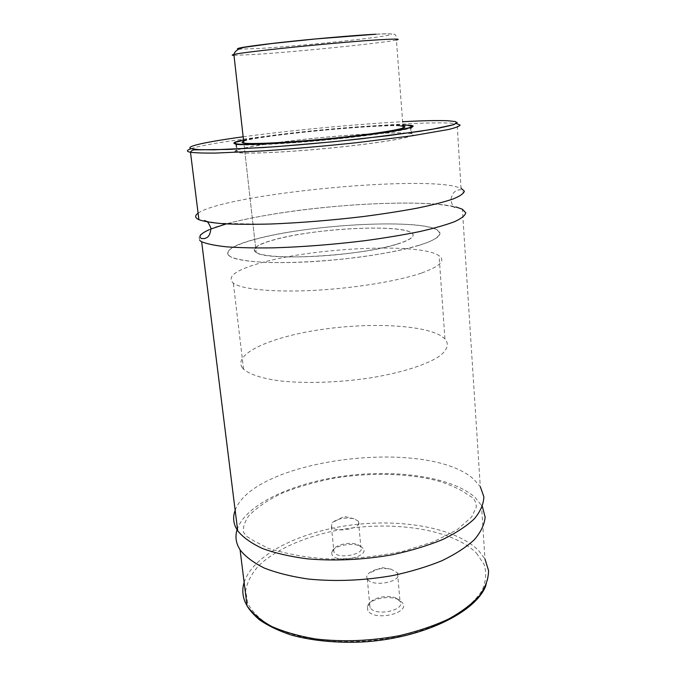 <?xml version="1.0" encoding="UTF-8"?>
<svg xmlns="http://www.w3.org/2000/svg" width="676" height="676" viewBox="0 0 676 676"><rect width="100%" height="100%" fill="white"/><g stroke="black" fill="none" stroke-linecap="round" stroke-linejoin="round"><path stroke-width="0.51" stroke-dasharray="3.38 2.54" d="M396.643 244.34C359.683 256.196 265.913 261.282 256.162 252.435C250.973 248.422 257.733 243.977 276.45 239.101C316.655 228.404 398.139 224.077 411.143 232.578C416.264 235.814 411.43 239.726 396.643 244.34M419.145 245.32C395.502 252.604 351.326 259.407 310.732 261.713C270.104 264.037 238.535 261.663 230.178 256.508C223.283 250.94 232.755 244.873 258.587 238.324C312.701 224.288 419.078 218.618 437.245 229.95C444.039 234.116 438.006 239.245 419.145 245.32M421.232 273.155C397.801 281.165 353.954 288.331 313.605 290.393C273.222 292.454 241.771 289.277 233.355 283.244C226.384 276.746 235.704 269.918 261.316 262.77C314.982 247.433 420.878 242.473 439.07 255.756C445.873 260.649 439.924 266.445 421.232 273.155M237.039 529.798C245.278 504.457 292.539 482.833 344.549 475.972C396.601 469.085 451.889 476.884 475.034 497.367L482.402 506.611M199.766 240.487L198.795 236.321C201.448 233.305 207.109 230.186 215.788 226.992C235.273 220.613 266.116 214.613 300.49 210.151C360.933 202.479 429.37 200.519 455.869 206.932M363.088 548.397L360.874 546.546C353.295 541.822 332.964 545.667 331.637 552.131L332.068 554.979C336.893 563.826 370.11 556.669 363.088 548.397M360.68 546.749L358.795 545.16C352.306 541.113 334.806 544.417 333.707 549.943L334.088 552.376C338.076 559.694 365.784 554.143 360.891 547.061L360.68 546.749M358.255 521.145L354.072 518.754C344.929 517.106 337.569 518.467 331.984 522.844L331.468 526.646C335.44 533.592 363.35 528.159 358.457 521.45L358.255 521.145M367.871 610.555L367.279 606.465C369.062 598.818 390.103 594.652 399.178 600.068L402.355 602.696C411.084 613.132 374.073 621.709 367.871 610.555M370.135 607.631L369.611 604.141C371.099 597.601 389.215 594.018 396.998 598.657L399.998 601.37C406.048 610.276 375.239 616.825 370.135 607.631M367.448 579.112L367.305 578.884C366.324 577.152 366.654 575.403 368.31 573.628C374.09 569.023 381.703 567.544 391.159 569.192L397.547 572.986C403.597 581.453 372.544 587.858 367.448 579.112M242.422 367.896C232.519 354.156 269.893 337.434 317.974 330.023C366.003 322.469 420.802 324.311 440.642 335.6L444.935 338.828C449.329 343.991 447.588 350.05 439.197 356.362C426.497 364.786 401.248 372.865 370.271 377.909C338.913 382.624 305.239 383.681 280.025 380.892C261.975 378.484 249.461 374.352 243.546 369.172L242.422 367.896M229.096 255.756C219.658 247.577 258.587 235.78 307.893 229.367C357.165 222.86 412.985 221.889 432.953 228.116L437.245 229.95L439.915 233.178C439.468 235.611 436.451 238.239 430.865 241.053C417.616 246.782 391.472 252.782 359.539 257.117C327.218 261.257 292.657 263.201 266.952 262.423C248.591 261.612 235.983 259.508 230.178 256.508L229.096 255.756M255.714 252.148C247.467 246.216 275.969 237.183 313.884 232.214C351.714 227.178 394.522 226.57 408.566 231.42L411.143 232.578C420.725 237.775 395.342 247.357 352.534 252.925C309.819 258.57 264.553 258.029 256.162 252.435L255.714 252.148M243.647 141.242C258.038 135.437 376.279 123.902 400.42 125.888M408.067 133.197L411.067 133.578C421.478 135.327 392.993 141.276 344.777 146.531C296.654 151.821 246.157 154.39 237.344 152.353L236.752 152.218C228.412 149.971 260.961 144.081 303.059 139.484C345.098 134.862 392.376 131.913 408.067 133.197M236.211 152.277C227.846 150.013 260.606 144.089 302.941 139.467C345.216 134.82 392.756 131.854 408.574 133.138L411.608 133.527C422.077 135.284 393.432 141.267 344.921 146.565C296.485 151.88 245.675 154.466 236.811 152.413L236.211 152.277M243.504 139.974C274.245 133.502 371.327 124.325 402.888 124.891M198.093 213.194C222.877 195.111 407.603 176.098 454.5 186.28L461.015 188.165L457.035 122.263M235.155 510.363C253.686 458.742 427.967 437.228 473.851 479.352L480.29 486.652L462.376 209.23M238.586 49.187L259.728 48.461C287.427 46.737 333.462 42.461 363.654 38.819C394.125 35.169 402.482 32.761 375.197 34.231M233.989 55.373L256.576 54.35C299.35 51.528 383.664 42.968 396.389 40.036L403.133 128.051M412.597 126.826C413.442 129.091 379.405 134.659 333.851 139.239C288.331 143.844 244.771 146.067 236.448 144.503L235.856 144.394C227.542 142.484 260.184 136.898 302.358 132.369C344.464 127.815 391.801 124.688 407.501 125.66L412.005 126.328M191.088 148.695C220.968 138.326 403.834 120.446 450.334 123.133L456.858 123.75M244.137 582.357C253.069 554.726 299.553 531.843 350.574 525.125C401.628 518.374 455.717 527.719 478.54 550.475L484.954 558.967L488.14 569.192C488.858 573.975 488.123 579.391 485.917 585.433M476.479 553.145L484.202 564.604C486.712 572.961 485.976 581.656 481.988 590.697C476.022 599.739 466.795 608.332 454.297 616.478C440.076 624.1 423.607 630.421 404.89 635.432C374.918 641.794 345.512 643.298 316.655 639.944C298.868 636.834 283.582 632.221 270.806 626.094C259.829 619.292 252.131 611.729 247.72 603.406L245.65 590.604C247.255 581.96 251.649 573.611 258.84 565.575C275.225 549.985 302.485 537.75 333.513 531.023C388.176 519.7 451.458 527.964 476.479 553.145M243.149 136.797C289.674 130.443 355.72 124.198 402.651 121.714M243.521 140.093C273.062 133.645 372.501 124.24 402.904 125.018M243.859 143.075L243.994 144.343L243.859 143.075M244.002 144.368L256.162 252.435L244.002 144.368M243.546 369.172L233.355 283.244M444.935 338.828L439.07 255.756M375.94 34.222C396.584 33.318 394.674 34.239 395.806 35.498L396.389 40.036M205.022 221.01L218.314 223.224L262.119 224.204C294.728 223.384 334.755 220.207 371.031 215.517C406.8 210.701 435.648 204.845 451.272 199.53C458.024 196.893 462.046 194.57 463.347 192.576L461.716 190.015C458.489 189.212 455.083 191.088 454.407 192.094C453.342 192.753 452.278 194.739 451.213 198.068L451.078 199.699C451.822 207.236 455.548 207.236 454.863 207.363M454.399 207.186L453.68 206.949C447.453 205.2 435.64 203.603 411.954 203.087C394.615 202.952 375.738 203.544 355.322 204.862C307.969 208.09 257.235 215.382 226.206 223.908M246.909 536.516L253.922 540.91L268.203 548.312C290.401 555.021 312.295 558.604 333.885 559.035C357.477 558.553 380.622 555.951 403.318 551.21L433.502 541.797L456.9 529.95L471.603 517.047L476.31 507.118C476.048 498.609 470.851 496.59 470.969 496.674L463.111 491.629C459.198 489.018 451.957 485.782 441.394 481.903C412.132 473.344 371.69 472.042 333.699 478.253C314.948 481.946 297.719 486.931 281.993 493.218C267.552 500.164 256.381 507.82 248.464 516.194C244.137 523.03 242.566 528.531 243.766 532.705L246.909 536.516M210.701 229.037L209.391 229.586M333.707 549.943L331.637 552.131M358.795 545.16L360.874 546.546M331.367 526.486L333.986 552.207M354.072 518.754L344.168 516.413L331.984 522.844M369.611 604.141L367.279 606.465M396.998 598.657L399.178 600.068M367.305 578.884L369.983 607.394M391.159 569.192L381.661 567.536L368.31 573.628M410.602 127.341L410.501 125.964L411.118 125.728M236.448 144.503L237.344 152.353M410.602 127.367L411.067 133.578M481.473 504.972L484.954 558.967M235.848 144.005L236.811 152.413M410.991 125.364L411.608 133.527M397.547 572.986L399.998 601.37M358.457 521.45L360.891 547.061"/><path stroke-width="1.01" d="M455.869 206.932L462.376 209.23L465.722 212.754C465.24 215.45 461.573 218.399 454.72 221.618C445.983 224.931 434.254 228.26 419.526 231.623C403.276 234.91 385.134 237.927 365.099 240.664C333.488 244.535 302.992 246.926 273.619 247.839C255.444 248.109 239.752 247.771 226.544 246.833C215.078 245.582 206.78 243.884 201.651 241.738L199.766 240.487M482.402 506.611L485.131 517.106C484.455 524.525 480.873 532.046 474.391 539.668C466.22 547.197 455.362 554.236 441.808 560.767C426.902 566.834 410.315 571.812 392.038 575.698C363.232 580.591 335.33 581.706 308.324 579.045C291.533 576.603 276.906 572.961 264.443 568.119C253.5 562.719 245.388 556.635 240.081 549.867L238.003 546.064C235.687 540.724 235.366 535.299 237.039 529.798M400.42 125.888L402.989 126.15C412.504 127.46 386.123 132.555 342.081 137.279C298.124 142.019 251.971 144.622 243.859 143.075L243.419 142.999C241.493 142.594 241.569 142.002 243.647 141.242M402.888 124.891L410.991 125.364C421.461 126.792 392.731 132.386 344.109 137.608C295.573 142.839 244.687 145.703 235.848 144.005L235.248 143.887C231.978 143.075 234.733 141.766 243.504 139.974M461.015 188.165L464.344 191.156C463.837 193.488 460.128 196.082 453.207 198.938C444.411 201.913 432.598 204.946 417.768 208.039C401.409 211.098 383.148 213.946 362.995 216.582C331.198 220.342 300.541 222.818 271.034 224.001C252.782 224.474 237.039 224.398 223.798 223.773C212.306 222.843 204.008 221.491 198.905 219.708L197.037 218.652C194.925 217.021 195.279 215.196 198.093 213.194M480.29 486.652L483.855 496.725C483.695 503.89 480.568 511.217 474.467 518.686C466.626 526.097 455.97 533.068 442.526 539.6C427.654 545.684 410.983 550.729 392.519 554.726C363.333 559.829 334.933 561.198 307.335 558.841C290.181 556.601 275.233 553.154 262.499 548.515C251.337 543.318 243.073 537.428 237.715 530.846L235.637 527.187C233.178 521.661 233.017 516.058 235.155 510.363M375.197 34.231C353.666 35.389 312.16 38.997 280.329 42.512C247.129 46.298 233.22 48.52 238.586 49.187M396.389 40.036C401.409 38.904 396.026 38.794 380.242 39.715C340.704 41.954 242.676 51.9 233.888 54.477C231.581 55.001 231.615 55.297 233.989 55.373M402.904 125.018L406.96 125.17C423.26 126.032 398.164 131.575 348.089 137.101C298.108 142.644 243.782 145.729 236.338 143.768C233.186 142.999 235.586 141.774 243.521 140.093M412.005 126.328L412.597 126.826M402.651 121.714C422.652 120.649 437.668 120.32 447.698 120.734L455.472 121.57L456.9 123.116L451.365 125.33L438.589 128.161L418.807 131.465L362.192 138.707C328.13 142.399 295.184 145.348 263.344 147.545L213.929 149.81L198.913 149.649L191.105 148.703C184.1 146.531 207.295 141.664 243.149 136.797M456.858 123.75L460.119 125.077C459.536 126.251 455.692 127.722 448.594 129.488L412.368 135.758L356.548 142.695C324.176 146.126 293.029 148.864 263.108 150.9L215.374 153.089C203.822 153.182 195.533 152.911 190.488 152.269L188.672 151.83C186.458 151.035 187.26 149.996 191.088 148.695M484.954 558.967L488.571 570.595C488.495 578.825 485.495 587.174 479.588 595.64C471.958 604.014 461.59 611.831 448.467 619.089C433.941 625.832 417.641 631.342 399.575 635.626C371.014 641 343.163 642.132 316.022 639.014C299.138 636.184 284.393 632.018 271.794 626.508C260.716 620.391 252.478 613.512 247.07 605.89L244.957 601.665C242.422 595.294 242.152 588.855 244.137 582.357M243.859 143.075L233.888 54.477C234.885 50.016 241.231 47.59 246.715 46.974L271.963 43.517L315.861 38.929L375.94 34.222M209.391 229.586C200.561 233.651 197.933 236.642 201.524 238.56L204.701 238.56C206.07 237.665 209.695 238.113 210.853 229.113C211.994 229.578 207.659 220.621 206.619 221.458C204.473 220.393 203.941 220.241 205.022 221.01M454.863 207.363L454.399 207.186M226.206 223.908L210.701 229.037M411.118 125.728L412.115 126.277L409.791 127.663L393.229 131.144L362.632 135.42L284.672 142.771L254.159 144.292L236.448 144.503M457.035 122.263L453.917 124.638L431.034 129.53L388.776 135.589L333.707 141.706L276.569 146.641L228.801 149.43L195.541 149.844C192.998 149.734 191.316 150.545 190.488 152.269L198.905 219.708M201.651 241.738L237.715 530.846M240.081 549.867L247.07 605.89C249.52 610.115 253.585 614.712 259.263 619.672C268.068 625.79 278.85 630.953 291.618 635.153C312.413 640.755 335.761 643.045 361.66 642.031C422.382 638.727 476.166 612.279 485.917 585.433M402.989 126.15L403.133 128.051"/></g></svg>
